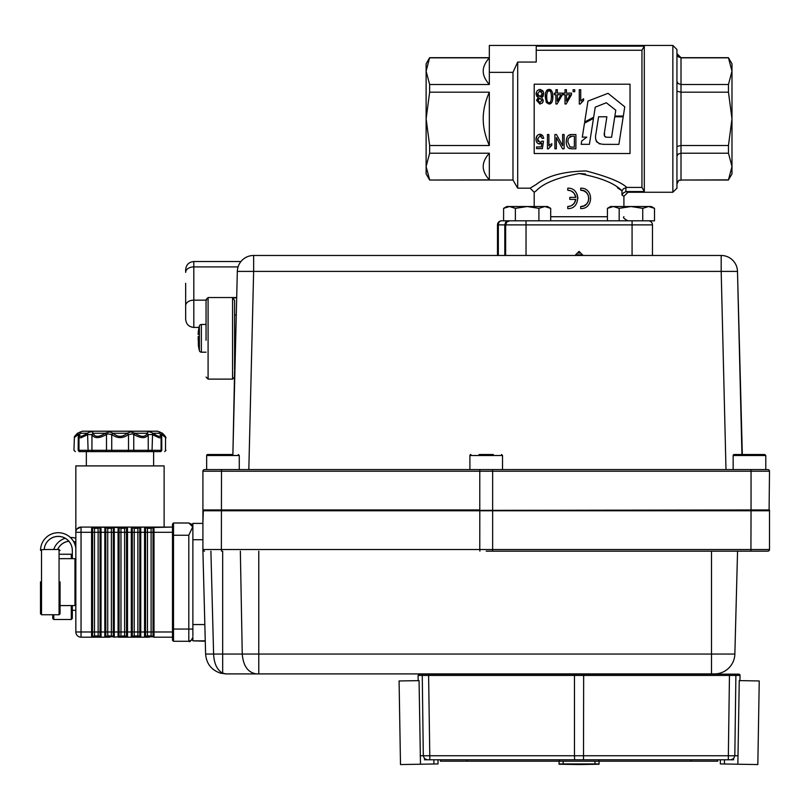 <?xml version="1.0" encoding="UTF-8"?>
<svg xmlns="http://www.w3.org/2000/svg" width="810" height="810" viewBox="0 0 810 810"><rect width="100%" height="100%" fill="white"/><g stroke="black" fill="none" stroke-linecap="round" stroke-linejoin="round"><path stroke-width="1.21" d="M596.038 133.154C594.307 140.454 597.051 144.19 604.28 144.352L618.891 144.382L623.204 116.782L614.76 116.782L611.59 137.275L607.915 137.275C604.797 137.305 603.642 135.705 604.452 132.496L606.872 116.782L598.57 116.782L596.038 133.154M595.593 137.427L595.654 138.723M595.785 139.593L596.312 141.143M596.545 141.568L597.203 142.408M598.995 143.613L600.008 143.957M607.915 137.275L606.072 137.153M605.708 137.062L605.202 136.839M604.554 136.171L604.452 132.496M593.487 118.371L584.496 123.171L582.309 137.143L586.784 137.143L581.702 141.011L581.175 144.332L589.407 144.332L593.487 118.371M595.239 107.173L606.295 102.748L615.782 110.19L614.871 116.053L623.315 116.053L624.753 106.839L608.057 93.322L587.969 101.078L584.688 121.996L593.669 117.187L595.239 107.173M577.459 252.993L580.649 252.993M728.463 57.834L731.987 63.798L731.987 71.169L728.463 57.834L681.007 57.834L678.274 56.801M676.937 81.435L678.132 83.602L681.007 84.503L728.463 84.503L731.987 71.169L731.987 166.536L728.463 153.201L681.007 153.201L678.132 154.092L676.937 156.269M728.463 153.201L728.463 145.516L731.987 118.847L728.463 92.188L681.007 92.188L676.937 91.267M676.937 146.438L681.007 145.516L728.463 145.516M672.857 192.264L676.937 188.183L676.937 49.521L672.857 45.441L672.857 192.264L627.993 192.264L625.725 191.686M429.644 180.023L489.331 179.86L489.331 153.201L429.644 153.201L426.121 166.536L426.121 173.907L429.644 180.023L512.983 180.023L512.983 72.363L489.331 72.363L489.331 45.441L672.857 45.441M641.955 187.424L644.304 191.545L644.304 46.15L641.955 50.271L641.955 187.424L626.788 187.424C620.997 182.027 607.439 176.54 586.096 170.951C563.659 171.376 547.034 175.881 536.23 184.467L530.115 188.183L517.691 188.183L517.691 62.056L512.983 72.363M641.955 50.271L536.23 50.271M536.23 45.441L536.23 62.056L517.691 62.056M429.644 153.201L429.644 145.516L489.331 145.516L489.331 92.188L429.644 92.188L429.644 84.503L489.331 84.503L489.331 72.363M512.983 180.023L517.691 188.183M648.618 206.53L642.735 208.352L630.96 206.53L619.184 208.352L613.302 206.53L651.351 206.53L654.51 208.352L648.618 206.53L654.51 208.352L654.51 220.806L538.913 220.806L607.419 220.806L607.419 208.352L610.568 206.53L613.302 206.53L607.419 208.352M623.913 196.334L623.913 206.53L623.913 196.334L621.969 195.018L623.913 196.334L627.993 192.264L660.616 192.264M621.756 190.715L617.412 187.738M585.448 174.008L580.456 173.583M534.195 206.53L534.195 192.264L536.23 190.795C543.368 183.222 557.685 177.481 579.201 173.563C600.686 177.613 614.942 183.374 621.969 190.856L623.437 188.76L626.788 187.424M625.867 187.535L625.867 191.656L623.437 192.891L621.969 195.018L621.969 190.856M497.492 255.474L497.492 224.886L497.492 255.474M538.913 208.352L527.148 206.53L515.373 208.352L509.49 206.53L503.597 208.352L506.756 206.53L544.806 206.53L550.689 208.352L544.806 206.53L538.913 208.352L538.913 220.806L501.562 220.806A4.08 3.23 -90 0 0 499.284 222.001A4.08 3.23 -90 0 0 498.332 224.886L504.802 224.886L504.802 255.474M652.465 255.474L652.465 224.886A4.08 4.08 0 0 0 648.385 220.806A4.08 4.08 0 0 1 651.27 222.001M426.121 63.798L429.644 57.672L426.121 71.169L426.121 63.798M489.331 57.672L429.644 57.672M429.644 179.86L426.121 166.536L426.121 71.169L429.644 84.503M489.331 92.188C485.22 101.554 483.185 110.433 483.216 118.847C483.185 127.261 485.22 136.151 489.331 145.516M489.331 84.503C485.22 79.826 483.185 75.381 483.216 71.169C483.185 66.967 485.22 62.522 489.331 57.834L429.644 57.834M489.331 153.201C485.22 157.879 483.185 162.324 483.216 166.536C483.185 170.738 485.22 175.183 489.331 179.86M429.644 92.188L426.121 118.847L429.644 145.516M644.304 191.545L626.788 191.545M506.837 222.001A4.08 4.08 0 0 1 509.723 220.806L506.837 222.001A4.08 4.08 0 0 1 509.723 220.806L506.837 222.001L505.642 224.886A4.08 4.08 0 0 1 506.837 222.001L505.642 224.886L505.642 255.474M497.492 224.886A4.08 4.08 0 0 1 498.676 222.001A4.08 4.08 0 0 0 497.492 224.886A4.08 4.08 0 0 1 501.562 220.806A4.08 4.08 0 0 0 498.676 222.001A4.08 4.08 0 0 1 501.562 220.806A4.08 4.08 0 0 0 497.492 224.886L498.332 224.886L498.332 255.474M623.356 192.972L622.688 193.691M580.699 206.53L583.808 205.912L586.46 204.15L588.232 201.508L588.85 198.379L588.232 195.25L586.46 192.608L583.818 190.846L580.699 190.218C591.219 189.712 591.219 207.046 580.699 206.53L580.699 208.575C593.851 209.213 593.851 187.545 580.699 188.183L580.699 190.218M570.787 190.816L567.749 190.218C572.174 190.522 574.877 192.901 575.839 197.356L574.108 193.276L571.242 191.008M577.155 194.461L577.945 198.379M571.242 205.75L574.108 203.482L575.839 199.402C574.877 203.847 572.174 206.226 567.749 206.53L570.787 205.942M644.304 46.15L536.23 46.15M630.028 153.515L534.195 153.515L534.195 84.189L630.028 84.189L630.028 153.515M550.719 92.097L550.192 91.398M548.269 91.105L547.368 92.107M570.766 136.293L569.815 136.566M539.318 98.233L538.63 98.678M538.377 99.002L538.032 100.005M541.677 91.824L541.12 91.297M537.546 93.768L539.916 90.912L542.295 93.828L539.946 96.684L537.546 93.768L538.478 96.117M540.27 96.663L541.556 95.945M551.883 102.212L549.038 104.034L546.396 102.536L545.383 94.162M546.841 90.386L549.048 89.465L551.782 91.084M552.693 93.919L552.714 99.347M580.729 100.875L583.605 98.759L580.729 100.875L580.729 89.707L579.282 89.707L579.282 104.034L580.223 104.034L583.605 100.46L581.509 102.121M536.119 140.616L536.007 139.36C536.25 142.327 537.455 143.866 539.652 143.998L541.86 143.097L538.539 143.795M538.67 134.521L540.017 134.288C537.455 134.581 536.129 136.272 536.007 139.36L537.101 135.776M542.578 135.341L543.773 138.267L542.578 135.341L540.017 134.288L541.151 134.45M541.455 136.374L540.655 135.837M537.648 140.353L538.245 141.608M550.496 144.302L548.896 145.689L548.896 134.521L547.449 134.521L547.449 148.858L548.39 148.858L551.772 145.273L549.676 146.934M548.896 145.689L550.365 144.403M566.372 143.826L566.22 141.75C566.332 145.527 567.446 147.785 569.582 148.534L571.86 148.797L568.974 148.27M567.81 147.288L567.334 146.61M566.656 145.051L566.433 144.18M568.762 135.23L571.678 134.521C568.205 134.379 566.382 136.779 566.22 141.75L566.615 138.561M536.544 100.48L538.275 97.463L536.635 96.106M536.159 94.821L536.2 92.532M538.69 89.657L540.564 89.515M542.67 90.669L543.146 91.317M543.591 92.38L543.186 96.188M543.024 96.41L541.546 97.463L543.297 100.369L542.801 102.394M542.305 103.052L539.774 104.034M543.297 100.369L541.546 97.463L543.773 93.828L542.67 90.669L539.916 89.465L537.172 90.669L536.068 93.778L538.275 97.463L536.544 100.319L539.936 104.034L542.335 103.022L543.297 100.369M541.819 100.42L539.926 102.597L538.022 100.329L539.916 98.132L541.819 100.42M571.86 148.797L575.9 148.797L575.9 134.521L571.678 134.521M571.9 147.116L569.916 146.823L567.81 141.76L568.367 138.287L571.86 136.212L574.361 136.212L574.361 147.116L571.9 147.116M564.104 148.797L564.104 134.521L562.616 134.521L562.616 145.709L556.48 134.521L554.89 134.521L554.89 148.797L556.369 148.797L556.369 137.589L562.525 148.797L564.104 148.797M551.772 145.273L551.772 143.573M541.86 143.097L541.252 146.934L536.564 146.934L536.564 148.615L542.386 148.615L543.52 141.284L542.163 141.061L540.047 142.449L537.536 139.229L540.037 135.726L542.265 138.419L543.773 138.267M583.605 100.46L583.605 98.759M574.746 91.702L574.746 89.707L573.115 89.707L573.115 91.702L574.746 91.702M566.443 93.13L566.443 89.707L565.005 89.707L565.005 93.13L563.416 93.13L563.416 94.74L565.005 94.74L565.005 103.984L566.18 103.984L571.516 94.74L571.516 93.13L566.443 93.13M566.443 94.74L570.108 94.74L566.443 101.169L566.443 94.74M557.351 93.13L557.351 89.707L555.903 89.707L555.903 93.13L554.323 93.13L554.323 94.74L555.903 94.74L555.903 103.984L557.088 103.984L562.423 94.74L562.423 93.13L557.351 93.13M557.351 94.74L561.006 94.74L557.351 101.169L557.351 94.74M549.038 104.034C551.569 104.004 552.845 101.574 552.865 96.754C552.714 91.651 551.438 89.222 549.048 89.465C546.517 89.505 545.241 91.935 545.231 96.754L546.396 102.536L549.038 104.034M551.387 96.754C551.276 100.997 550.516 102.951 549.099 102.597C547.59 102.971 546.79 101.027 546.699 96.754C546.821 92.502 547.58 90.558 549.008 90.912C550.496 90.548 551.296 92.492 551.387 96.754M567.749 206.53L567.749 208.575C580.861 209.314 580.861 187.444 567.749 188.183L567.749 190.218M575.839 197.356L569.784 197.356L569.784 199.402L575.839 199.402M574.978 255.474L579.049 251.394L583.129 255.474M728.463 180.023L681.007 180.023L728.463 179.86L731.987 166.536L731.987 173.907L728.463 179.86M728.463 92.188L728.463 84.503M677.008 54.624L677.616 56.062M678.102 56.639L676.937 53.845M677.413 181.977L676.937 183.86L678.132 181.035M550.689 220.806L550.689 208.352L547.54 206.53L544.806 206.53M515.373 220.806L515.373 208.352M503.597 220.806L503.597 208.352L506.756 206.53M607.419 220.806L619.184 220.806L619.184 208.352M642.735 220.806L642.735 208.352M654.51 208.352L651.351 206.53M172.489 629.056L172.489 640.264L173.512 641.287L173.512 629.056L172.489 629.056L172.489 535.248L173.512 535.248L173.512 522.976L172.489 523.999L172.489 535.248M77.061 528.92L81.041 527.077L172.489 527.077L172.489 523.999L173.512 523.017L188.801 523.017L191.686 524.212L192.851 526.601L188.801 535.248L188.801 641.287L173.512 641.287L172.489 640.264M202.915 523.402L192.881 523.402L202.915 523.402L192.881 523.402L192.881 539.713L192.881 527.057L191.686 524.171L188.801 523.017M192.881 637.207L192.881 640.862L192.881 637.207L191.686 640.092L192.881 637.207C191.13 640.983 189.763 642.34 188.801 641.287L191.686 640.092M101.027 637.187L96.552 637.187L104.824 637.187L104.824 631.982L101.027 631.982L101.027 637.187A1.357 1.357 0 0 1 100.055 636.781L100.055 527.543L94.486 528.343L94.486 532.281L98.132 532.281L98.081 528.312L94.699 528.302L91.651 527.077L81.041 527.077C77.537 527.705 75.806 529.436 75.836 532.281L75.836 631.982A5.204 5.204 180 0 0 81.041 637.187L91.581 637.187L91.581 631.982L81.041 631.982L81.041 532.281L91.581 532.281L91.651 527.077L100.966 527.077L101.027 532.281L104.824 532.281L104.895 527.077L114.21 527.077L114.271 532.281L118.078 532.281L118.139 527.077L127.453 527.077L127.514 532.281L131.321 532.281L131.382 527.077L140.697 527.077L140.758 532.281L144.565 532.281L144.625 527.077L153.94 527.077L154.011 532.281L172.489 532.281M111.375 528.343L107.73 528.343L107.73 532.281L111.375 532.281L111.375 528.343L113.299 527.543L105.796 527.543L105.796 636.781A2.693 2.693 0 0 1 106.677 636.174M113.248 527.492L119.1 527.492L119.05 636.781A2.693 2.693 0 0 1 119.931 636.174M118.078 527.138L120.974 528.343L120.974 532.281L124.618 532.281L124.618 528.343L121.014 528.312L119.1 527.492L124.396 528.302L126.066 527.482L118.695 527.077L131.382 527.077L127.453 527.077L124.568 528.312M105.847 527.492L100.916 527.077M147.511 528.312L145.537 527.543L145.537 532.281L147.46 532.281L147.46 635.961L145.537 636.781A2.693 2.693 0 0 1 147.46 635.961L151.106 635.961L151.106 532.281L154.011 532.281L154.011 637.187A1.357 1.357 0 0 1 153.039 636.781L153.039 527.543L147.46 528.343L147.46 532.281L151.106 532.281L151.106 528.343L147.683 528.302L144.625 527.077L132.293 527.543L132.293 636.781A2.693 2.693 0 0 1 133.174 636.174M134.268 528.312L134.217 532.281L137.862 532.281L137.862 528.343L134.268 528.312L131.423 527.077L140.14 527.077L137.649 528.302L134.44 528.302L131.939 527.077M153.627 451.605L153.627 465.902L164.126 465.902L164.126 527.077L172.489 527.077L152.989 527.492M107.73 635.961L111.375 635.961L111.375 631.982L107.73 631.982L107.801 635.961L105.796 636.781L113.299 636.781A2.693 2.693 180 0 0 111.375 635.961L111.375 635.961M113.299 636.781A1.357 1.357 0 0 0 114.271 637.187L113.299 636.781L113.299 532.281L114.271 532.281L114.271 637.187L124.618 635.961L124.618 631.982L120.974 631.982L120.974 635.961M127.271 637.166A1.357 1.357 180 0 0 127.514 637.187L131.321 637.187L131.321 631.982L127.514 631.982L127.514 637.187L118.078 637.187L118.078 631.982L111.375 631.982L111.375 532.281L113.299 532.281L113.299 527.543L114.271 527.138M140.758 637.187L136.282 637.187L144.565 637.187L144.565 631.982L140.758 631.982L140.758 637.187A1.357 1.357 0 0 1 139.796 636.781A2.693 2.693 180 0 0 137.862 635.961L137.862 631.982L134.217 631.982L134.217 635.961L137.862 635.961M154.011 637.187L172.489 637.187M94.486 635.961L98.132 635.961L98.132 631.982L94.486 631.982L94.557 635.961L92.553 636.781A2.693 2.693 0 0 1 93.433 636.174M81.02 527.077A5.204 5.204 180 0 0 75.836 532.281L81.041 532.281L81.041 527.077L91.651 527.077L81.041 527.077A5.204 5.204 180 0 0 75.836 532.281L75.836 465.902L86.336 465.902L86.366 451.605M164.126 465.902L75.836 465.902M81.041 637.045L81.041 631.982L75.836 631.982A5.204 5.204 180 0 0 75.907 632.843M172.489 631.982L145.537 631.982L145.537 636.781L153.039 636.781A2.693 2.693 180 0 0 151.106 635.961L151.106 635.961M137.862 528.343L139.745 527.492L137.821 528.312M134.217 635.961L131.321 637.187L135.797 637.187L131.321 637.187M119.05 636.781L126.542 636.781L126.492 527.492M122.553 528.302L124.396 528.302L122.553 528.302L122.553 527.077M126.735 636.943A1.357 1.357 180 0 1 126.542 636.781A2.693 2.693 180 0 0 124.618 635.961L124.618 635.961M111.152 528.302L109.785 528.302L111.152 528.302A2.693 2.319 90 0 0 112.813 527.482L105.452 527.077L109.309 528.302L107.943 528.302M109.309 528.302L109.309 527.077M92.117 637.075A1.357 1.357 180 0 0 92.553 636.781L100.055 636.781A2.693 2.693 180 0 0 98.132 635.961L98.132 635.961M92.603 527.492L92.553 636.781L91.581 637.187A1.357 1.357 180 0 0 91.834 637.166M145.537 636.781L144.565 637.187L149.04 637.187L144.565 637.187M149.04 637.187L149.04 635.961M132.344 527.492L131.423 527.077M135.797 637.187L139.796 636.781L139.796 527.543L140.758 527.138M126.542 636.781L118.078 637.187M109.309 637.187L104.824 637.187A1.357 1.357 180 0 0 105.796 636.781L104.824 637.187L109.309 637.187L109.309 635.961M96.056 637.187L91.581 637.187L96.056 637.187L96.056 635.961M575.626 254.826L582.481 254.826M236.682 297.888L232.561 297.888L232.561 379.11L234.596 377.075M206.054 301.35L206.054 340.271M185.662 283.318L185.662 319.272C186.148 324.223 188.862 326.946 193.813 327.422L193.813 261.529C188.872 262.025 186.148 264.738 185.662 269.69L185.662 272.373A8.161 5.468 0 0 1 188.052 268.505A8.161 5.468 0 0 1 193.813 266.905L238.079 266.905M240.307 262.379L240.307 261.529L193.813 261.529M234.596 369.876L234.596 300.389L232.561 297.888M737.859 764.225L757.836 764.559L759.243 680.967L739.267 680.602L737.859 764.225L724.403 763.992L724.474 759.78M720.323 763.921L720.394 759.78L720.323 763.921L724.403 763.992M419.064 680.633L399.087 680.967L400.494 764.559L420.481 764.225L419.064 680.633M433.866 759.78L433.937 763.992L438.018 763.921L437.947 759.78L438.018 763.921M433.937 763.992L420.481 764.225M559.082 764.225L559.082 761.208L559.082 764.225L579.069 764.559L599.046 764.225L599.046 761.208M559.082 763.992L563.163 763.921L563.163 761.208M594.975 761.208L594.975 763.921L599.046 763.992M594.975 763.921L563.163 763.921M206.054 352.198L201.366 352.198A2.035 2.035 0 0 1 199.381 350.649A51.729 51.729 0 0 1 198.389 345.425L198.248 336.352M206.054 324.466L201.366 324.466A2.035 2.035 0 0 0 199.381 326.015A51.729 51.729 0 0 0 198.389 331.239L198.106 334.257L198.389 331.239M198.106 338.347L198.328 341.03M198.116 334.368L199.381 334.368M769.095 510.371L203.32 510.371L769.095 510.371L769.5 471.217L751.042 471.217L751.042 509.966L769.5 509.966L769.5 549.524A1.63 1.63 0 0 1 767.87 551.154L486.213 551.154M202.915 509.966L202.915 471.217L202.915 509.966L479.773 509.966L479.773 471.217L202.915 471.217A1.63 1.63 0 0 1 204.545 469.587L765.784 469.587L765.784 455.514L764.762 454.501L741.94 454.501L737.485 271.391L742.324 454.501L734.174 454.501L764.762 454.501M204.545 469.587L767.87 469.587A1.63 1.63 0 0 1 769.5 471.217A1.63 1.63 0 0 0 767.87 469.587A1.63 1.63 0 0 1 769.5 471.217M477.029 510.371L751.042 509.966L751.042 510.776L202.915 510.776L202.915 551.175L205.608 654.055L213.607 654.055C214.083 663.694 217.11 670.062 222.679 673.171L226 673.91L258.775 673.91L258.775 654.055L734.862 654.055L737.556 551.154L735.176 641.803M732.574 260.111A16.311 16.311 0 0 0 721.183 255.474L253.641 255.474L253.641 271.391L721.183 271.391L721.183 255.474A16.311 16.311 0 0 1 737.485 271.391L721.183 271.391L725.993 469.587M242.241 260.111A16.311 16.311 0 0 1 253.641 255.474A16.311 16.311 0 0 0 237.33 271.391L232.885 454.501L234.596 370.96M733.151 469.587L733.151 455.514A1.023 1.023 0 0 1 734.174 454.501M493.351 454.501L479.075 454.501M469.901 469.587L469.901 455.514A1.023 1.023 0 0 1 470.924 454.501M469.901 455.514L502.524 455.514L502.524 469.587M232.885 454.501L207.674 454.501A1.023 1.023 0 0 0 206.651 455.514A1.023 1.023 0 0 1 207.674 454.501M206.651 455.514L206.651 469.587L206.651 455.514L239.274 455.514L239.274 469.587M502.524 551.154L711.504 551.154L711.504 673.91L258.775 673.91M202.915 551.134A1.63 1.63 0 0 0 202.915 551.175L202.915 549.524A1.63 1.63 0 0 0 204.545 551.154L203.563 550.82M203.442 550.719L202.945 549.818M205.264 640.862L192.881 640.862L205.274 641.206M749.463 551.154L767.87 551.154A1.63 1.63 0 0 0 769.5 549.524L492.642 549.524L492.642 471.217L479.773 471.217L479.905 469.587M203.32 510.371L202.915 522.936M769.5 510.776L751.042 510.776L750.921 551.154M204.839 624.551L192.881 624.551L192.881 539.713L202.915 539.713L202.915 522.723M714.471 673.91A20.392 20.392 0 0 0 734.862 654.055A20.392 20.392 0 0 1 714.471 673.91L711.504 673.91M220.553 673.171L226 673.91L220.553 673.171C211.39 670.062 206.408 663.694 205.608 654.055C206.408 663.694 211.39 670.062 220.553 673.171M598.813 759.78L598.813 761.208L717.731 761.208L717.731 759.78L720.394 759.78M733.688 759.78L424.45 759.78M739.945 680.623L739.267 680.602L739.945 680.623L740.036 675.418L583.656 675.418L583.504 759.78L574.634 759.78L574.472 755.75L737.94 755.75M728.291 759.78L729.476 674.133L428.662 674.133L738.781 674.133L734.68 674.133L735.885 675.388L734.822 755.75L733.647 758.606L730.873 759.78M428.662 674.133L423.458 674.133L428.662 674.133L428.611 675.418L418.092 675.418L418.183 680.623L418.871 680.602L418.183 680.623M418.092 675.418L419.347 674.133L423.458 674.133L422.253 675.388L423.306 755.75L574.472 755.75L574.472 675.418L428.611 675.418L429.847 759.78M691.224 761.208L691.224 759.78M598.813 761.208L559.325 761.208L559.325 759.78M440.407 759.78L440.407 761.208L559.325 761.208M466.914 761.208L466.914 759.78M583.615 674.133L583.656 675.418L574.472 675.418L574.523 674.133M424.764 675.418L426.445 675.418M733.637 675.418L734.923 675.418M740.036 675.418A1.255 1.255 0 0 0 738.781 674.133M192.881 624.551L192.881 636.083M80.301 433.036L79.653 434.484L80.301 433.036L79.653 434.484L78.013 434.646L78.023 433.259L77.416 433.259L74.419 436.59L78.286 433.036C80.848 431.467 81.516 431.467 80.301 433.036L80.17 433.259C78.651 437.349 81 437.349 87.217 433.259L87.551 433.036C90.74 431.467 92.553 431.467 92.988 433.036L93.028 433.259C94.851 437.349 98.911 437.349 105.199 433.259L109.583 431.892L113.106 433.259C117.794 437.349 122.472 437.349 127.129 433.259L130.633 431.892L135.037 433.259C141.325 437.349 145.365 437.349 147.157 433.259L147.187 433.036C147.602 431.467 149.394 431.467 152.594 433.036L152.918 433.259C159.124 437.349 161.453 437.349 159.894 433.259L159.752 433.036C158.517 431.467 159.175 431.467 161.716 433.036L165.999 437.856L161.777 434.484L160.39 434.484L159.752 433.036M161.716 433.036L161.777 450.299L161.089 450.299L161.089 436.772L160.501 437.764L159.124 437.764L152.057 434.484L148.159 434.646C145.942 438.595 141.234 438.595 134.035 434.646L132.314 433.836L128.294 434.646C122.857 438.595 117.409 438.595 111.952 434.646L107.912 433.836L106.191 434.646C99.002 438.595 94.274 438.595 92.016 434.646L88.087 434.484L81 437.764L79.603 437.764L78.985 436.732L78.985 450.299L80.463 451.605M152.594 433.036L152.057 450.299L160.39 450.299M158.892 451.605L160.856 451.605L161.777 450.299L160.856 451.605L79.097 451.605M162.547 433.259L157.687 431.214L82.276 431.214L157.687 431.214L162.547 433.259L165.544 436.58L165.493 450.299M78.013 434.646C73.042 438.595 73.022 438.595 77.962 434.646M78.175 450.299L78.286 433.036M79.653 450.299L88.098 450.299L87.551 433.036M92.988 433.036L91.935 434.484L91.935 450.299L106.495 450.299L106.495 434.484L105.502 433.036M112.914 433.036L111.729 434.484L111.729 450.299L128.506 450.299L128.506 434.484L127.322 433.036M134.723 433.036L133.741 434.484L133.741 450.299L148.24 450.299L148.24 434.484L147.187 433.036M80.818 451.605L88.239 451.605M146.974 451.605L148.24 450.299L152.057 450.299L151.723 451.605L127.575 451.605L128.506 450.299L133.741 450.299L134.075 451.605L132.314 451.605M146.499 431.214L93.454 431.214M80.17 433.259L79.572 434.646L80.17 433.259L87.217 433.259L87.794 434.646M106.191 434.646L105.199 433.259L93.028 433.259L92.016 434.646M128.294 434.646L127.129 433.259L113.106 433.259L111.952 434.646M148.159 434.646L147.157 433.259L135.037 433.259L134.035 434.646M160.471 434.646L159.894 433.259L160.471 434.646L159.894 433.259L152.918 433.259L152.351 434.646M161.98 433.259L162 434.646M159.135 451.605L160.856 451.605M79.846 450.299L78.236 450.299L79.147 451.605L80.909 451.605M75.958 559.467L74.966 558.657A1.023 1.023 -0 0 1 75.836 559.143A1.023 1.023 -0 0 0 74.966 558.687L74.966 605.586L60.072 605.586L60.072 613.737L60.072 581.914M40.5 581.833L40.5 613.737L40.5 581.833M74.966 558.657L72.323 558.657L72.323 550.446A14.074 14.074 -0 0 0 58.259 536.372A14.074 14.074 -0 0 0 44.206 549.625L41.523 549.625L40.53 550.395A17.729 17.729 180 0 1 58.259 532.717A17.729 17.729 180 0 1 75.836 548.147M60.072 558.677L72.323 558.657M41.523 549.625L41.523 614.76L59.059 614.76L59.059 549.504L44.216 549.504A14.074 14.074 180 0 1 58.259 536.433A14.074 14.074 180 0 1 72.323 550.506L72.323 550.446M60.072 554.242L71.3 554.242L72.323 555.255L72.313 558.687M71.3 605.586L71.3 619.488L72.323 618.476L72.323 605.586M52.751 614.76L52.751 618.476L53.764 619.488L53.764 614.76M68.82 541.212A14.074 14.074 -0 0 0 57.632 549.504M75.836 542.153A14.074 14.074 -0 0 0 73.518 541.434M70.318 537.455A17.729 17.729 180 0 1 75.836 538.275M53.713 549.504A17.729 17.729 180 0 1 65.195 538.265M57.652 549.504A14.074 14.074 180 0 1 68.86 541.262M73.558 541.505A14.074 14.074 180 0 1 75.836 542.214M681.007 179.86L681.007 57.672L728.463 57.672M607.419 216.726L550.689 216.726M526.034 255.474L526.034 224.886L504.802 224.886L505.744 222.001L508.032 220.806M526.034 220.806L526.034 224.886L632.073 224.886L632.073 220.806M632.073 255.474L632.073 224.886L652.465 224.886M192.881 629.056L173.512 629.056L173.512 535.248L188.801 535.248M192.881 527.057L188.801 522.976L173.512 522.976L172.489 523.999M144.565 631.982L144.565 532.281L145.537 532.281L145.537 631.982L144.565 631.982M140.758 532.281L140.758 631.982L137.862 631.982L137.862 532.281L140.758 532.281M134.217 532.281L134.217 631.982L131.321 631.982L131.321 532.281L134.217 532.281M127.514 532.281L127.514 631.982L124.618 631.982L124.618 532.281L127.514 532.281M120.974 532.281L120.974 631.982L118.078 631.982L118.078 532.281L120.974 532.281M107.73 532.281L107.73 631.982L104.824 631.982L104.824 532.281L107.73 532.281M101.027 532.281L101.027 631.982L98.132 631.982L98.132 532.281L101.027 532.281M94.486 532.281L94.486 631.982L91.581 631.982L91.581 532.281L94.486 532.281M92.198 527.077L100.41 527.077L92.198 527.077M144.403 527.077L145.182 527.077M172.489 527.077L153.94 527.077L172.489 527.077M136.282 528.302L134.44 528.302L137.649 528.302L136.282 528.302L136.282 527.077M149.526 528.302L147.683 528.302L150.893 528.302L149.526 528.302L149.526 527.077M96.542 528.302L94.699 528.302L97.909 528.302L96.542 528.302L96.542 527.077M81.041 631.982L81.041 637.187L91.581 637.187M153.9 527.077L151.065 528.312M154.011 527.138L151.106 528.343M149.05 528.302L149.05 527.077M147.46 528.343L144.565 527.138M149.526 637.187L149.526 635.961M136.282 637.187L136.282 635.961M132.293 636.781L135.797 636.781L135.797 635.961M135.797 528.302L135.797 527.077M134.217 528.343L131.321 527.138M127.514 527.138L124.618 528.343M123.039 528.302L123.039 527.077M123.039 637.187L123.039 635.961M122.553 637.187L122.553 635.961M111.324 528.312L114.159 527.077M109.785 528.302L109.785 527.077M107.77 528.312L105.371 527.077M109.795 637.187L109.795 635.961M107.73 528.343L104.824 527.138M98.081 528.312L99.964 527.492M101.027 527.138L98.132 528.343M96.066 528.302L96.066 527.077M94.527 528.312L92.138 527.077M96.552 637.187L96.552 635.961M94.486 528.343L91.581 527.138M145.618 527.492L144.676 527.077M140.656 527.077L139.705 527.492M118.179 527.077L119.131 527.492M232.561 379.11L208.089 379.11L208.089 297.543L236.692 297.543M185.662 305.643A8.161 5.468 0 0 1 188.052 301.776A8.161 5.468 0 0 1 193.813 300.166L206.631 300.166M193.813 327.402L199.057 327.422M236.267 314.968L234.596 314.968M201.366 324.466L201.366 352.198M199.381 326.015L199.381 350.649M221.505 469.587L221.373 549.524L479.773 549.524L479.803 510.371M750.921 469.587L751.042 471.217L492.642 471.217L492.52 469.587M237.33 271.391L253.641 271.391L248.822 469.587M733.151 455.514L765.784 455.514M258.775 551.154L258.775 654.055L242.251 654.055C243.284 666.154 248.093 672.776 256.669 673.91M240.347 551.154L242.251 654.055L222.679 654.055L222.679 673.171M222.679 551.154L222.679 654.055L213.607 654.055L210.904 551.154M202.915 549.524L221.373 549.524L221.505 551.154M479.905 551.154L479.773 549.524L492.642 549.524L492.52 551.154M767.87 551.154A1.63 1.63 0 0 0 769.5 549.524M420.188 755.75L423.306 755.75L424.491 758.606L427.265 759.78M83.116 433.259L87.034 433.259M142.955 433.259L146.934 433.259M156.836 433.259L159.793 433.259M106.495 450.299L111.729 450.299L112.661 451.605L106.14 451.605L106.495 450.299M88.098 450.299L91.935 450.299L93.201 451.605L88.422 451.605L88.098 450.299M77.416 433.259L82.276 431.214M71.3 554.242L71.3 558.677M623.913 216.726C622.738 217.444 624.095 218.801 627.993 220.806M534.185 192.264L530.115 188.183M681.007 57.672L676.937 53.602M681.007 180.023C679.438 181.47 679.843 177.36 676.937 184.103M188.801 641.287L173.512 641.287M188.801 522.976L173.512 522.976M208.089 297.543L206.054 299.589M234.596 300.389L234.596 340.271M208.089 379.11L206.054 377.075M502.524 455.514L501.511 454.501M239.274 455.514L238.261 454.501M225.312 673.9L226 673.91L225.312 673.9M74.419 436.58L73.953 450.299L75.35 451.605M79.846 433.836L78.985 436.732M161.089 436.772L160.198 433.826M165.999 450.299L164.653 451.605M161.089 450.299L159.56 451.605M81.142 451.605L79.147 451.605M59.059 614.76L60.072 613.737M74.966 605.586L75.978 604.564M41.523 614.76L40.5 613.737M74.966 558.677L75.978 559.7M59.059 549.504L60.072 550.527M72.323 610.315L75.836 610.315M53.764 619.488L71.3 619.488"/></g></svg>
